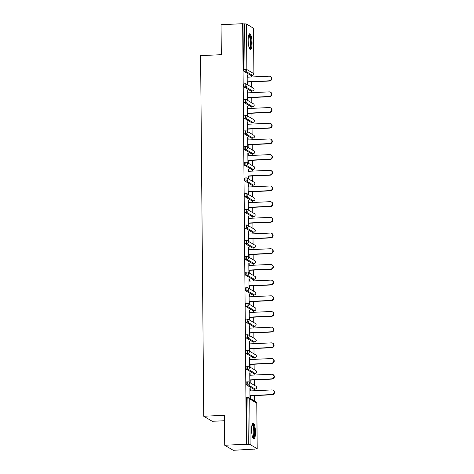 <?xml version="1.0" encoding="UTF-8"?>
<svg xmlns="http://www.w3.org/2000/svg" width="474" height="474" viewBox="0 0 474 474"><rect width="100%" height="100%" fill="white"/><g stroke="black" fill="none" stroke-linecap="round" stroke-linejoin="round"><path stroke-width="0.71" d="M255.45 432.187A7.934 1.908 87.3 0 0 253.14 423.11A7.934 1.908 87.3 0 0 251.576 429.888A7.934 1.908 87.3 0 0 253.88 438.965A7.934 1.908 87.3 0 0 255.45 432.187M252.055 42.814A7.934 1.908 87.3 0 0 249.745 33.743A7.934 1.908 87.3 0 0 248.175 40.521A7.934 1.908 87.3 0 0 250.485 49.592A7.934 1.908 87.3 0 0 252.055 42.814M224.51 420.728L212.275 421.297L203.743 416.249L200.597 55.642L221.317 54.676L221.05 24.707L242.658 23.7L243.032 23.919L243.429 69.477L245.005 69.4L244.608 23.848L243.032 23.919M254.852 449.293L254.479 449.074L257.169 448.706L250.13 444.541L246.326 444.245L224.723 445.252L233.249 450.3L254.852 449.056M254.431 400.945L254.384 395.606M254.342 390.742L254.331 389.101M254.295 385.255L254.248 379.917M254.206 375.053L254.194 373.411M254.159 369.566L254.111 364.228M254.07 359.363L254.058 357.728M254.023 353.882L253.975 348.544M253.934 343.68L253.916 342.038M253.886 338.193L253.839 332.855M253.797 327.99L253.78 326.349M253.75 322.504L253.703 317.165M253.661 312.301L253.643 310.666M253.614 306.82L253.566 301.482M253.525 296.617L253.507 294.976M253.472 291.131L253.43 285.792M253.383 280.928L253.371 279.287M253.335 275.441L253.288 270.103M253.246 265.239L253.234 263.603M253.199 259.758L253.152 254.419M253.11 249.555L253.098 247.914M253.063 244.069L253.015 238.73M252.974 233.866L252.962 232.224M252.926 228.379L252.879 223.041M252.838 218.176L252.826 216.541M252.79 212.696L252.743 207.357M252.701 202.493L252.683 200.852M252.654 197.006L252.606 191.668M252.565 186.803L252.547 185.162M252.518 181.317L252.47 175.978M252.429 171.114L252.411 169.479M252.381 165.633L252.334 160.295M252.292 155.431L252.275 153.789M252.239 149.944L252.198 144.606M252.15 139.741L252.138 138.1M252.103 134.255L252.061 128.916M252.014 124.052L252.002 122.416M251.967 118.571L251.919 113.233M251.878 108.368L251.866 106.727M251.83 102.882L251.783 97.543M251.741 92.679L251.73 91.044M251.694 87.192L251.647 81.854M251.605 76.989L251.593 75.354M244.608 23.848L246.462 23.996L253.495 28.274M224.723 445.252L224.463 415.283L203.743 416.249M246.326 444.245L242.658 23.7M247.594 82.043L247.612 84.508L247.238 84.289L247.155 74.732L247.529 74.957L247.161 74.975M247.552 77.179L247.529 74.957M246.699 444.464L246.302 398.912A1.529 0.367 -92.7 0 1 246.604 397.609A1.529 0.367 -92.7 0 1 246.664 397.621M250.965 75.366A1.529 0.367 -92.7 0 1 250.906 75.384A1.529 0.367 -92.7 0 1 250.847 75.372L243.814 71.207A1.529 0.367 -92.7 0 1 243.429 69.477M253.703 389.113A1.529 0.367 -92.7 0 1 253.643 389.13A1.529 0.367 -92.7 0 1 253.59 389.118L246.551 384.953A1.529 0.367 -92.7 0 1 246.166 383.223A1.529 0.367 -92.7 0 1 246.468 381.92A1.529 0.367 -92.7 0 1 246.521 381.937M253.566 373.423A1.529 0.367 -92.7 0 1 253.507 373.447A1.529 0.367 -92.7 0 1 253.448 373.429L246.415 369.264A1.529 0.367 -92.7 0 1 246.03 367.534A1.529 0.367 -92.7 0 1 246.332 366.23A1.529 0.367 -92.7 0 1 246.385 366.248M253.43 357.74A1.529 0.367 -92.7 0 1 253.371 357.757A1.529 0.367 -92.7 0 1 253.312 357.74L246.279 353.574A1.529 0.367 -92.7 0 1 245.893 351.85A1.529 0.367 -92.7 0 1 246.19 350.547A1.529 0.367 -92.7 0 1 246.249 350.559M253.288 342.05A1.529 0.367 -92.7 0 1 253.234 342.074A1.529 0.367 -92.7 0 1 253.175 342.056L246.142 337.891A1.529 0.367 -92.7 0 1 245.751 336.161A1.529 0.367 -92.7 0 1 246.053 334.857A1.529 0.367 -92.7 0 1 246.113 334.875M253.152 326.361A1.529 0.367 -92.7 0 1 253.098 326.385A1.529 0.367 -92.7 0 1 253.039 326.367L246 322.202A1.529 0.367 -92.7 0 1 245.615 320.471A1.529 0.367 -92.7 0 1 245.917 319.168A1.529 0.367 -92.7 0 1 245.976 319.186M253.015 310.677A1.529 0.367 -92.7 0 1 252.962 310.695A1.529 0.367 -92.7 0 1 252.903 310.677L245.864 306.512A1.529 0.367 -92.7 0 1 245.479 304.788A1.529 0.367 -92.7 0 1 245.781 303.484A1.529 0.367 -92.7 0 1 245.84 303.496M252.879 294.988A1.529 0.367 -92.7 0 1 252.826 295.012A1.529 0.367 -92.7 0 1 252.766 294.994L245.728 290.829A1.529 0.367 -92.7 0 1 245.342 289.099A1.529 0.367 -92.7 0 1 245.645 287.795A1.529 0.367 -92.7 0 1 245.704 287.813M252.743 279.299A1.529 0.367 -92.7 0 1 252.689 279.322A1.529 0.367 -92.7 0 1 252.63 279.305L245.591 275.139A1.529 0.367 -92.7 0 1 245.206 273.409A1.529 0.367 -92.7 0 1 245.508 272.106A1.529 0.367 -92.7 0 1 245.568 272.123M252.606 263.615A1.529 0.367 -92.7 0 1 252.547 263.633A1.529 0.367 -92.7 0 1 252.494 263.615L245.455 259.45A1.529 0.367 -92.7 0 1 245.07 257.726A1.529 0.367 -92.7 0 1 245.372 256.422A1.529 0.367 -92.7 0 1 245.431 256.434M252.47 247.926A1.529 0.367 -92.7 0 1 252.411 247.949A1.529 0.367 -92.7 0 1 252.358 247.932L245.319 243.766A1.529 0.367 -92.7 0 1 244.934 242.036A1.529 0.367 -92.7 0 1 245.236 240.733A1.529 0.367 -92.7 0 1 245.295 240.751M252.334 232.236A1.529 0.367 -92.7 0 1 252.275 232.26A1.529 0.367 -92.7 0 1 252.215 232.242L245.182 228.077A1.529 0.367 -92.7 0 1 244.797 226.347A1.529 0.367 -92.7 0 1 245.099 225.043A1.529 0.367 -92.7 0 1 245.153 225.061M252.198 216.553A1.529 0.367 -92.7 0 1 252.138 216.571A1.529 0.367 -92.7 0 1 252.079 216.559L245.046 212.388A1.529 0.367 -92.7 0 1 244.661 210.663A1.529 0.367 -92.7 0 1 244.963 209.36A1.529 0.367 -92.7 0 1 245.017 209.372M252.061 200.863A1.529 0.367 -92.7 0 1 252.002 200.887A1.529 0.367 -92.7 0 1 251.943 200.869L244.91 196.704A1.529 0.367 -92.7 0 1 244.519 194.974A1.529 0.367 -92.7 0 1 244.821 193.67A1.529 0.367 -92.7 0 1 244.88 193.688M251.919 185.174A1.529 0.367 -92.7 0 1 251.866 185.198A1.529 0.367 -92.7 0 1 251.807 185.18L244.774 181.015A1.529 0.367 -92.7 0 1 244.383 179.285A1.529 0.367 -92.7 0 1 244.685 177.981A1.529 0.367 -92.7 0 1 244.744 177.999M251.783 169.491A1.529 0.367 -92.7 0 1 251.73 169.508A1.529 0.367 -92.7 0 1 251.67 169.496L244.631 165.325A1.529 0.367 -92.7 0 1 244.246 163.601A1.529 0.367 -92.7 0 1 244.548 162.298A1.529 0.367 -92.7 0 1 244.608 162.309M251.647 153.801A1.529 0.367 -92.7 0 1 251.593 153.825A1.529 0.367 -92.7 0 1 251.534 153.807L244.495 149.642A1.529 0.367 -92.7 0 1 244.11 147.912A1.529 0.367 -92.7 0 1 244.412 146.608A1.529 0.367 -92.7 0 1 244.471 146.626M251.51 138.112A1.529 0.367 -92.7 0 1 251.457 138.135A1.529 0.367 -92.7 0 1 251.398 138.118L244.359 133.952A1.529 0.367 -92.7 0 1 243.974 132.222A1.529 0.367 -92.7 0 1 244.276 130.919A1.529 0.367 -92.7 0 1 244.335 130.937M251.374 122.428A1.529 0.367 -92.7 0 1 251.321 122.446A1.529 0.367 -92.7 0 1 251.261 122.434L244.223 118.269A1.529 0.367 -92.7 0 1 243.837 116.539A1.529 0.367 -92.7 0 1 244.14 115.235A1.529 0.367 -92.7 0 1 244.199 115.247M251.238 106.739A1.529 0.367 -92.7 0 1 251.179 106.763A1.529 0.367 -92.7 0 1 251.125 106.745L244.086 102.58A1.529 0.367 -92.7 0 1 243.701 100.849A1.529 0.367 -92.7 0 1 244.003 99.546A1.529 0.367 -92.7 0 1 244.063 99.564M251.102 91.049A1.529 0.367 -92.7 0 1 251.042 91.073A1.529 0.367 -92.7 0 1 250.989 91.055L243.95 86.89A1.529 0.367 -92.7 0 1 243.565 85.16A1.529 0.367 -92.7 0 1 243.867 83.857A1.529 0.367 -92.7 0 1 243.92 83.874M247.689 92.868L247.665 90.641L247.298 90.421L247.381 99.973L247.754 100.198L247.73 97.733M247.825 108.558L247.807 106.33L247.434 106.111L247.517 115.662L247.89 115.881L247.866 113.422M247.961 124.241L247.943 122.019L247.57 121.794L247.653 131.351L248.026 131.571L248.003 129.106M248.098 139.931L248.08 137.703L247.706 137.484L247.789 147.035L248.163 147.26L248.139 144.795M248.234 155.62L248.216 153.392L247.843 153.173L247.926 162.724L248.299 162.943L248.275 160.485M248.37 171.304L248.352 169.082L247.979 168.857L248.062 178.414L248.435 178.633L248.412 176.168M248.506 186.993L248.489 184.765L248.115 184.546L248.198 194.097L248.572 194.322L248.554 191.857M248.643 202.682L248.625 200.455L248.252 200.235L248.335 209.786L248.708 210.006L248.69 207.547M248.785 218.366L248.761 216.144L248.388 215.919L248.471 225.476L248.844 225.695L248.826 223.23M248.921 234.055L248.897 231.827L248.524 231.608L248.613 241.159L248.98 241.385L248.963 238.92M249.057 249.745L249.04 247.517L248.666 247.298L248.749 256.849L249.123 257.068L249.099 254.609M249.194 265.428L249.176 263.206L248.803 262.981L248.886 272.538L249.259 272.757L249.235 270.293M249.33 281.118L249.312 278.89L248.939 278.671L249.022 288.222L249.395 288.447L249.371 285.982M249.466 296.807L249.448 294.579L249.075 294.36L249.158 303.911L249.531 304.13L249.508 301.671M249.602 312.49L249.585 310.269L249.211 310.043L249.294 319.6L249.668 319.82L249.644 317.355M249.739 328.18L249.721 325.952L249.348 325.733L249.431 335.284L249.804 335.509L249.786 333.044M249.875 343.869L249.857 341.641L249.484 341.422L249.567 350.973L249.94 351.193L249.922 348.734M250.017 359.553L249.994 357.331L249.62 357.106L249.703 366.663L250.076 366.882L250.059 364.417M250.154 375.242L250.13 373.014L249.757 372.795L249.839 382.346L250.213 382.571L250.195 380.107M250.29 390.931L250.266 388.704L249.899 388.484L249.982 398.036L250.355 398.255L250.331 395.796M247.665 90.641L247.298 90.658M247.807 106.33L247.434 106.348M247.943 122.019L247.57 122.037M248.08 137.703L247.706 137.721M248.216 153.392L247.843 153.41M248.352 169.082L247.979 169.1M248.489 184.765L248.121 184.783M248.625 200.455L248.258 200.472M248.761 216.144L248.394 216.162M248.897 231.827L248.53 231.845M249.04 247.517L248.666 247.535M249.176 263.206L248.803 263.224M249.312 278.89L248.939 278.908M249.448 294.579L249.075 294.597M249.585 310.269L249.211 310.286M249.721 325.952L249.348 325.97M249.857 341.641L249.49 341.659M249.994 357.331L249.626 357.349M250.13 373.014L249.762 373.032M250.266 388.704L249.899 388.721M270.293 76.474L270.666 76.699A2.34 2.246 120.6 0 1 269.493 81.024L269.119 80.799A2.34 2.246 -59.4 0 0 270.293 76.474A2.34 2.246 -59.4 0 0 269.078 76.178L247.179 77.197M269.119 80.799L247.221 81.824M269.493 81.024L247.221 82.061M270.429 92.163L270.802 92.383A2.34 2.246 120.6 0 1 269.629 96.708L269.256 96.489A2.34 2.246 -59.4 0 0 270.429 92.163A2.34 2.246 -59.4 0 0 269.214 91.861L247.315 92.886M269.256 96.489L247.357 97.514M269.629 96.708L247.357 97.751M270.565 107.853L270.938 108.072A2.34 2.246 120.6 0 1 269.765 112.397L269.392 112.178A2.34 2.246 -59.4 0 0 270.565 107.853A2.34 2.246 -59.4 0 0 269.351 107.551L247.452 108.576M269.392 112.178L247.493 113.197M269.765 112.397L247.493 113.44M270.701 123.536L271.075 123.761A2.34 2.246 120.6 0 1 269.902 128.087L269.528 127.862A2.34 2.246 -59.4 0 0 270.701 123.536A2.34 2.246 -59.4 0 0 269.487 123.24L247.588 124.259M269.528 127.862L247.629 128.887M269.902 128.087L247.635 129.124M270.838 139.226L271.211 139.445A2.34 2.246 120.6 0 1 270.038 143.77L269.665 143.551A2.34 2.246 -59.4 0 0 270.838 139.226A2.34 2.246 -59.4 0 0 269.629 138.923L247.724 139.948M269.665 143.551L247.766 144.576M270.038 143.77L247.772 144.813M270.974 154.915L271.347 155.134A2.34 2.246 120.6 0 1 270.174 159.46L269.807 159.24A2.34 2.246 -59.4 0 0 270.974 154.915A2.34 2.246 -59.4 0 0 269.765 154.613L247.866 155.638M269.807 159.24L247.902 160.259M270.174 159.46L247.908 160.502M248.826 34.898A6.867 1.653 -92.7 0 1 250.112 36.326A6.867 1.653 -92.7 0 1 250.971 44.278A6.867 1.653 -92.7 0 1 249.46 48.532M249.265 48.046A6.358 1.529 87.3 0 0 250.379 43.513A6.358 1.529 87.3 0 0 249.561 36.747A6.358 1.529 87.3 0 0 248.672 35.396M250.053 49.415A7.886 1.896 87.3 0 0 251.25 43.513A7.886 1.896 87.3 0 0 250.231 35.526A7.886 1.896 87.3 0 0 249.33 33.962M252.221 424.266A6.867 1.653 -92.7 0 1 253.513 425.693A6.867 1.653 -92.7 0 1 254.366 433.645A6.867 1.653 -92.7 0 1 252.861 437.899M252.66 437.419A6.358 1.529 87.3 0 0 253.774 432.881A6.358 1.529 87.3 0 0 252.962 426.114A6.358 1.529 87.3 0 0 252.067 424.763M253.448 438.788A7.886 1.896 87.3 0 0 254.651 432.886A7.886 1.896 87.3 0 0 253.626 424.894A7.886 1.896 87.3 0 0 252.725 423.329M271.11 170.599L271.483 170.824A2.34 2.246 120.6 0 1 270.316 175.149L269.943 174.924A2.34 2.246 -59.4 0 0 271.11 170.599A2.34 2.246 -59.4 0 0 269.902 170.302L248.003 171.321M269.943 174.924L248.038 175.949M270.316 175.149L248.044 176.186M271.247 186.288L271.62 186.507A2.34 2.246 120.6 0 1 270.453 190.832L270.079 190.613A2.34 2.246 -59.4 0 0 271.247 186.288A2.34 2.246 -59.4 0 0 270.038 185.986L248.139 187.011M270.079 190.613L248.18 191.638M270.453 190.832L248.18 191.875M271.389 201.977L271.762 202.197A2.34 2.246 120.6 0 1 270.589 206.522L270.216 206.303A2.34 2.246 -59.4 0 0 271.389 201.977A2.34 2.246 -59.4 0 0 270.174 201.675L248.275 202.7M270.216 206.303L248.317 207.322M270.589 206.522L248.317 207.559M271.525 217.661L271.898 217.88A2.34 2.246 120.6 0 1 270.725 222.211L270.352 221.986A2.34 2.246 -59.4 0 0 271.525 217.661A2.34 2.246 -59.4 0 0 270.31 217.365L248.412 218.384M270.352 221.986L248.453 223.011M270.725 222.211L248.453 223.248M271.661 233.35L272.035 233.569A2.34 2.246 120.6 0 1 270.861 237.895L270.488 237.675A2.34 2.246 -59.4 0 0 271.661 233.35A2.34 2.246 -59.4 0 0 270.447 233.048L248.548 234.073M270.488 237.675L248.589 238.7M270.861 237.895L248.589 238.937M271.798 249.04L272.171 249.259A2.34 2.246 120.6 0 1 270.998 253.584L270.624 253.365A2.34 2.246 -59.4 0 0 271.798 249.04A2.34 2.246 -59.4 0 0 270.583 248.737L248.684 249.762M270.624 253.365L248.726 254.384M270.998 253.584L248.726 254.621M271.934 264.723L272.307 264.942A2.34 2.246 120.6 0 1 271.134 269.273L270.761 269.048A2.34 2.246 -59.4 0 0 271.934 264.723A2.34 2.246 -59.4 0 0 270.719 264.427L248.82 265.446M270.761 269.048L248.862 270.073M271.134 269.273L248.862 270.31M272.07 280.412L272.443 280.632A2.34 2.246 120.6 0 1 271.27 284.957L270.897 284.738A2.34 2.246 -59.4 0 0 272.07 280.412A2.34 2.246 -59.4 0 0 270.861 280.11L248.957 281.135M270.897 284.738L248.998 285.763M271.27 284.957L249.004 286M272.206 296.102L272.58 296.321A2.34 2.246 120.6 0 1 271.406 300.646L271.033 300.427A2.34 2.246 -59.4 0 0 272.206 296.102A2.34 2.246 -59.4 0 0 270.998 295.8L249.099 296.825M271.033 300.427L249.134 301.446M271.406 300.646L249.14 301.683M272.343 311.785L272.716 312.005A2.34 2.246 120.6 0 1 271.549 316.336L271.175 316.111A2.34 2.246 -59.4 0 0 272.343 311.785A2.34 2.246 -59.4 0 0 271.134 311.489L249.235 312.508M271.175 316.111L249.271 317.136M271.549 316.336L249.277 317.373M272.479 327.475L272.852 327.694A2.34 2.246 120.6 0 1 271.685 332.019L271.312 331.8A2.34 2.246 -59.4 0 0 272.479 327.475A2.34 2.246 -59.4 0 0 271.27 327.173L249.371 328.198M271.312 331.8L249.413 332.825M271.685 332.019L249.413 333.062M272.621 343.164L272.994 343.383A2.34 2.246 120.6 0 1 271.821 347.709L271.448 347.489A2.34 2.246 -59.4 0 0 272.621 343.164A2.34 2.246 -59.4 0 0 271.406 342.862L249.508 343.887M271.448 347.489L249.549 348.509M271.821 347.709L249.549 348.746M272.757 358.848L273.131 359.067A2.34 2.246 120.6 0 1 271.958 363.398L271.584 363.173A2.34 2.246 -59.4 0 0 272.757 358.848A2.34 2.246 -59.4 0 0 271.543 358.551L249.644 359.57M271.584 363.173L249.685 364.198M271.958 363.398L249.685 364.435M272.894 374.537L273.267 374.756A2.34 2.246 120.6 0 1 272.094 379.082L271.721 378.862A2.34 2.246 -59.4 0 0 272.894 374.537A2.34 2.246 -59.4 0 0 271.679 374.235L249.78 375.26M271.721 378.862L249.822 379.887M272.094 379.082L249.822 380.124M273.03 390.226L273.403 390.446A2.34 2.246 120.6 0 1 272.23 394.771L271.857 394.552A2.34 2.246 -59.4 0 0 273.03 390.226A2.34 2.246 -59.4 0 0 271.815 389.924L249.917 390.949M271.857 394.552L249.958 395.571M272.23 394.771L249.958 395.808M246.462 23.996L246.859 69.554L253.892 73.719L253.495 28.162M250.847 75.372L252.429 75.295L245.39 71.13A1.529 0.367 87.3 0 1 245.005 69.4L246.859 69.554A1.529 1.463 120.6 0 1 245.39 71.13L243.814 71.207M252.547 75.283A1.529 0.367 -92.7 0 1 252.488 75.313A1.529 0.367 -92.7 0 1 252.429 75.295A1.529 1.463 120.6 0 0 253.892 73.719L253.892 73.831M257.169 448.706L256.772 403.155L249.733 398.99L250.13 444.541M248.275 444.393L247.878 398.835L246.302 398.912M256.772 403.267L256.772 403.155A1.529 1.463 -59.4 0 0 256.067 401.911L249.028 397.745A1.529 1.463 -59.4 0 1 249.733 398.99L247.878 398.835A1.529 0.367 -92.7 0 1 248.18 397.532A1.529 0.367 -92.7 0 1 248.24 397.55A1.529 1.463 -59.4 0 1 249.028 397.745A1.529 1.529 0 0 0 248.18 397.532L246.604 397.609M250.989 91.055L252.565 90.984A1.529 1.463 120.6 0 0 254.028 89.408A1.529 1.463 -59.4 0 0 253.329 88.164L246.29 83.999A1.529 1.463 -59.4 0 0 245.502 83.803A1.529 0.367 -92.7 0 0 245.443 83.785A1.529 0.367 -92.7 0 0 245.141 85.089A1.529 0.367 87.3 0 0 245.526 86.819L243.95 86.89M252.683 90.972A1.529 0.367 -92.7 0 1 252.624 90.996A1.529 0.367 -92.7 0 1 252.565 90.984L245.526 86.819A1.529 1.463 120.6 0 0 246.995 85.243A1.529 1.463 -59.4 0 0 246.29 83.999A1.529 1.529 0 0 0 245.443 83.785L243.867 83.857M251.125 106.745L252.701 106.668L245.662 102.502L244.086 102.58M251.261 122.434L252.838 122.357L245.799 118.192L244.223 118.269M251.398 138.118L252.974 138.047L245.941 133.881L244.359 133.952M251.534 153.807L253.11 153.73L246.077 149.565L244.495 149.642M251.67 169.496L253.246 169.419L246.213 165.254L244.631 165.325M251.807 185.18L253.389 185.109L246.35 180.944L244.774 181.015M251.943 200.869L253.525 200.792L246.486 196.627L244.91 196.704M252.079 216.559L253.661 216.482L246.622 212.316L245.046 212.388M252.215 232.242L253.797 232.171L246.758 228.006L245.182 228.077M252.358 247.932L253.934 247.855L246.895 243.689L245.319 243.766M252.494 263.615L254.07 263.544L247.031 259.379L245.455 259.45M252.63 279.305L254.206 279.233L247.173 275.068L245.591 275.139M252.766 294.994L254.342 294.917L247.309 290.752L245.728 290.829M252.903 310.677L254.479 310.606L247.446 306.441L245.864 306.512M253.039 326.367L254.615 326.296L247.582 322.13L246 322.202M253.175 342.056L254.757 341.979L247.718 337.814L246.142 337.891M253.312 357.74L254.894 357.669L247.855 353.503L246.279 353.574M253.448 373.429L255.03 373.358L247.991 369.193L246.415 369.264M253.59 389.118L255.166 389.041L248.127 384.876L246.551 384.953M252.82 106.662A1.529 0.367 -92.7 0 1 252.761 106.686A1.529 0.367 -92.7 0 1 252.701 106.668A1.529 1.463 120.6 0 0 254.171 105.092A1.529 1.463 -59.4 0 0 253.466 103.847L246.427 99.682A1.529 1.463 -59.4 0 0 245.639 99.487A1.529 0.367 -92.7 0 0 245.579 99.475A1.529 0.367 -92.7 0 0 245.277 100.778A1.529 0.367 87.3 0 0 245.662 102.502A1.529 1.463 120.6 0 0 247.132 100.926A1.529 1.463 -59.4 0 0 246.427 99.682A1.529 1.529 0 0 0 245.579 99.475L244.003 99.546M252.962 122.345A1.529 0.367 -92.7 0 1 252.897 122.375A1.529 0.367 -92.7 0 1 252.838 122.357A1.529 1.463 120.6 0 0 254.307 120.781A1.529 1.463 -59.4 0 0 253.602 119.537L246.563 115.372A1.529 1.463 -59.4 0 0 245.775 115.176A1.529 0.367 -92.7 0 0 245.716 115.158A1.529 0.367 -92.7 0 0 245.413 116.462A1.529 0.367 87.3 0 0 245.799 118.192A1.529 1.463 120.6 0 0 247.268 116.616A1.529 1.463 -59.4 0 0 246.563 115.372A1.529 1.529 0 0 0 245.716 115.158L244.14 115.235M253.098 138.035A1.529 0.367 -92.7 0 1 253.033 138.058A1.529 0.367 -92.7 0 1 252.974 138.047A1.529 1.463 120.6 0 0 254.443 136.471A1.529 1.463 -59.4 0 0 253.738 135.226L246.705 131.061A1.529 1.463 -59.4 0 0 245.911 130.865A1.529 0.367 -92.7 0 0 245.852 130.848A1.529 0.367 -92.7 0 0 245.55 132.151A1.529 0.367 87.3 0 0 245.941 133.881A1.529 1.463 120.6 0 0 247.404 132.299A1.529 1.463 -59.4 0 0 246.705 131.061A1.529 1.529 0 0 0 245.852 130.848L244.276 130.919M253.234 153.724A1.529 0.367 -92.7 0 1 253.169 153.748A1.529 0.367 -92.7 0 1 253.11 153.73A1.529 1.463 120.6 0 0 254.579 152.154A1.529 1.463 -59.4 0 0 253.874 150.91L246.841 146.744A1.529 1.463 -59.4 0 0 246.047 146.549A1.529 0.367 -92.7 0 0 245.988 146.537A1.529 0.367 -92.7 0 0 245.692 147.841A1.529 0.367 87.3 0 0 246.077 149.565A1.529 1.463 120.6 0 0 247.541 147.989A1.529 1.463 -59.4 0 0 246.841 146.744A1.529 1.529 0 0 0 245.988 146.537L244.412 146.608M253.371 169.408A1.529 0.367 -92.7 0 1 253.306 169.437A1.529 0.367 -92.7 0 1 253.246 169.419A1.529 1.463 120.6 0 0 254.716 167.843A1.529 1.463 -59.4 0 0 254.011 166.599L246.978 162.434A1.529 1.463 -59.4 0 0 246.184 162.238A1.529 0.367 -92.7 0 0 246.13 162.221A1.529 0.367 -92.7 0 0 245.828 163.524A1.529 0.367 87.3 0 0 246.213 165.254A1.529 1.463 120.6 0 0 247.677 163.678A1.529 1.463 -59.4 0 0 246.978 162.434A1.529 1.529 0 0 0 246.13 162.221L244.548 162.298M253.507 185.097A1.529 0.367 -92.7 0 1 253.442 185.121A1.529 0.367 -92.7 0 1 253.389 185.109A1.529 1.463 120.6 0 0 254.852 183.533A1.529 1.463 -59.4 0 0 254.153 182.289L247.114 178.117A1.529 1.463 -59.4 0 0 246.32 177.928A1.529 0.367 -92.7 0 0 246.267 177.91A1.529 0.367 -92.7 0 0 245.965 179.213A1.529 0.367 87.3 0 0 246.35 180.944A1.529 1.463 120.6 0 0 247.813 179.362A1.529 1.463 -59.4 0 0 247.114 178.117A1.529 1.529 0 0 0 246.267 177.91L244.685 177.981M253.643 200.786A1.529 0.367 -92.7 0 1 253.578 200.81A1.529 0.367 -92.7 0 1 253.525 200.792A1.529 1.463 120.6 0 0 254.988 199.216A1.529 1.463 -59.4 0 0 254.289 197.972L247.25 193.807A1.529 1.463 -59.4 0 0 246.462 193.611A1.529 0.367 -92.7 0 0 246.403 193.599A1.529 0.367 -92.7 0 0 246.101 194.903A1.529 0.367 87.3 0 0 246.486 196.627A1.529 1.463 120.6 0 0 247.955 195.051A1.529 1.463 -59.4 0 0 247.25 193.807A1.529 1.529 0 0 0 246.403 193.599L244.821 193.67M253.78 216.47A1.529 0.367 -92.7 0 1 253.72 216.499A1.529 0.367 -92.7 0 1 253.661 216.482A1.529 1.463 120.6 0 0 255.125 214.906A1.529 1.463 -59.4 0 0 254.425 213.661L247.387 209.496A1.529 1.463 -59.4 0 0 246.599 209.301A1.529 0.367 -92.7 0 0 246.539 209.283A1.529 0.367 -92.7 0 0 246.237 210.586A1.529 0.367 87.3 0 0 246.622 212.316A1.529 1.463 120.6 0 0 248.092 210.74A1.529 1.463 -59.4 0 0 247.387 209.496A1.529 1.529 0 0 0 246.539 209.283L244.963 209.36M253.916 232.159A1.529 0.367 -92.7 0 1 253.857 232.183A1.529 0.367 -92.7 0 1 253.797 232.171A1.529 1.463 120.6 0 0 255.261 230.589A1.529 1.463 -59.4 0 0 254.562 229.351L247.523 225.18A1.529 1.463 -59.4 0 0 246.735 224.99A1.529 0.367 -92.7 0 0 246.676 224.972A1.529 0.367 -92.7 0 0 246.373 226.276A1.529 0.367 87.3 0 0 246.758 228.006A1.529 1.463 120.6 0 0 248.228 226.424A1.529 1.463 -59.4 0 0 247.523 225.18A1.529 1.529 0 0 0 246.676 224.972L245.099 225.043M254.052 247.849A1.529 0.367 -92.7 0 1 253.993 247.872A1.529 0.367 -92.7 0 1 253.934 247.855A1.529 1.463 120.6 0 0 255.397 246.279A1.529 1.463 -59.4 0 0 254.698 245.034L247.659 240.869A1.529 1.463 -59.4 0 0 246.871 240.673A1.529 0.367 -92.7 0 0 246.812 240.662A1.529 0.367 -92.7 0 0 246.51 241.965A1.529 0.367 87.3 0 0 246.895 243.689A1.529 1.463 120.6 0 0 248.364 242.113A1.529 1.463 -59.4 0 0 247.659 240.869A1.529 1.529 0 0 0 246.812 240.662L245.236 240.733M254.194 263.532A1.529 0.367 -92.7 0 1 254.129 263.562A1.529 0.367 -92.7 0 1 254.07 263.544A1.529 1.463 120.6 0 0 255.539 261.968A1.529 1.463 -59.4 0 0 254.834 260.724L247.795 256.558A1.529 1.463 -59.4 0 0 247.007 256.363A1.529 0.367 -92.7 0 0 246.948 256.345A1.529 0.367 -92.7 0 0 246.646 257.649A1.529 0.367 87.3 0 0 247.031 259.379A1.529 1.463 120.6 0 0 248.5 257.803A1.529 1.463 -59.4 0 0 247.795 256.558A1.529 1.529 0 0 0 246.948 256.345L245.372 256.422M254.331 279.222A1.529 0.367 -92.7 0 1 254.265 279.245A1.529 0.367 -92.7 0 1 254.206 279.233A1.529 1.463 120.6 0 0 255.676 277.651A1.529 1.463 -59.4 0 0 254.971 276.407L247.938 272.242A1.529 1.463 -59.4 0 0 247.144 272.052A1.529 0.367 -92.7 0 0 247.084 272.035A1.529 0.367 -92.7 0 0 246.782 273.338A1.529 0.367 87.3 0 0 247.173 275.068A1.529 1.463 120.6 0 0 248.637 273.486A1.529 1.463 -59.4 0 0 247.938 272.242A1.529 1.529 0 0 0 247.084 272.035L245.508 272.106M254.467 294.911A1.529 0.367 -92.7 0 1 254.402 294.935A1.529 0.367 -92.7 0 1 254.342 294.917A1.529 1.463 120.6 0 0 255.812 293.341A1.529 1.463 -59.4 0 0 255.107 292.097L248.074 287.931A1.529 1.463 -59.4 0 0 247.28 287.736A1.529 0.367 -92.7 0 0 247.221 287.718A1.529 0.367 -92.7 0 0 246.918 289.027A1.529 0.367 87.3 0 0 247.309 290.752A1.529 1.463 120.6 0 0 248.773 289.176A1.529 1.463 -59.4 0 0 248.074 287.931A1.529 1.529 0 0 0 247.221 287.718L245.645 287.795M254.603 310.594A1.529 0.367 -92.7 0 1 254.538 310.624A1.529 0.367 -92.7 0 1 254.479 310.606A1.529 1.463 120.6 0 0 255.948 309.03A1.529 1.463 -59.4 0 0 255.243 307.786L248.21 303.621A1.529 1.463 -59.4 0 0 247.416 303.425A1.529 0.367 -92.7 0 0 247.363 303.407A1.529 0.367 -92.7 0 0 247.061 304.711A1.529 0.367 87.3 0 0 247.446 306.441A1.529 1.463 120.6 0 0 248.909 304.865A1.529 1.463 -59.4 0 0 248.21 303.621A1.529 1.529 0 0 0 247.363 303.407L245.781 303.484M254.739 326.284A1.529 0.367 -92.7 0 1 254.674 326.308A1.529 0.367 -92.7 0 1 254.615 326.296A1.529 1.463 120.6 0 0 256.084 324.714A1.529 1.463 -59.4 0 0 255.379 323.469L248.346 319.304A1.529 1.463 -59.4 0 0 247.552 319.115A1.529 0.367 -92.7 0 0 247.499 319.097A1.529 0.367 -92.7 0 0 247.197 320.4A1.529 0.367 87.3 0 0 247.582 322.13A1.529 1.463 120.6 0 0 249.046 320.548A1.529 1.463 -59.4 0 0 248.346 319.304A1.529 1.529 0 0 0 247.499 319.097L245.917 319.168M254.876 341.973A1.529 0.367 -92.7 0 1 254.811 341.997A1.529 0.367 -92.7 0 1 254.757 341.979A1.529 1.463 120.6 0 0 256.221 340.403A1.529 1.463 -59.4 0 0 255.522 339.159L248.483 334.994A1.529 1.463 -59.4 0 0 247.695 334.798A1.529 0.367 -92.7 0 0 247.635 334.78A1.529 0.367 -92.7 0 0 247.333 336.09A1.529 0.367 87.3 0 0 247.718 337.814A1.529 1.463 120.6 0 0 249.182 336.238A1.529 1.463 -59.4 0 0 248.483 334.994A1.529 1.529 0 0 0 247.635 334.78L246.053 334.857M255.012 357.657A1.529 0.367 -92.7 0 1 254.947 357.686A1.529 0.367 -92.7 0 1 254.894 357.669A1.529 1.463 120.6 0 0 256.357 356.093A1.529 1.463 -59.4 0 0 255.658 354.848L248.619 350.683A1.529 1.463 -59.4 0 0 247.831 350.487A1.529 0.367 -92.7 0 0 247.772 350.47A1.529 0.367 -92.7 0 0 247.469 351.773A1.529 0.367 87.3 0 0 247.855 353.503A1.529 1.463 120.6 0 0 249.324 351.927A1.529 1.463 -59.4 0 0 248.619 350.683A1.529 1.529 0 0 0 247.772 350.47L246.19 350.547M255.148 373.346A1.529 0.367 -92.7 0 1 255.089 373.37A1.529 0.367 -92.7 0 1 255.03 373.358A1.529 1.463 120.6 0 0 256.493 371.776A1.529 1.463 -59.4 0 0 255.794 370.532L248.755 366.366A1.529 1.463 -59.4 0 0 247.967 366.177A1.529 0.367 -92.7 0 0 247.908 366.159A1.529 0.367 -92.7 0 0 247.606 367.463A1.529 0.367 87.3 0 0 247.991 369.193A1.529 1.463 120.6 0 0 249.46 367.611A1.529 1.463 -59.4 0 0 248.755 366.366A1.529 1.529 0 0 0 247.908 366.159L246.332 366.23M255.285 389.036A1.529 0.367 -92.7 0 1 255.225 389.059A1.529 0.367 -92.7 0 1 255.166 389.041A1.529 1.463 120.6 0 0 256.63 387.465A1.529 1.463 -59.4 0 0 255.93 386.221L248.891 382.056A1.529 1.463 -59.4 0 0 248.103 381.86A1.529 0.367 -92.7 0 0 248.044 381.843A1.529 0.367 -92.7 0 0 247.742 383.146A1.529 0.367 87.3 0 0 248.127 384.876A1.529 1.463 120.6 0 0 249.597 383.3A1.529 1.463 -59.4 0 0 248.891 382.056A1.529 1.529 0 0 0 248.044 381.843L246.468 381.92M253.543 28.221L253.94 73.772A1.529 1.529 0 0 1 252.488 75.313L250.906 75.384M256.067 401.911A1.529 1.529 0 0 1 256.813 403.208L257.21 448.765M251.042 91.073L252.624 90.996A1.529 1.529 0 0 0 253.329 88.164M251.179 106.763L252.761 106.686A1.529 1.529 0 0 0 253.466 103.847M251.321 122.446L252.897 122.375A1.529 1.529 0 0 0 253.602 119.537M251.457 138.135L253.033 138.058A1.529 1.529 0 0 0 253.738 135.226M251.593 153.825L253.169 153.748A1.529 1.529 0 0 0 253.874 150.91M251.73 169.508L253.306 169.437A1.529 1.529 0 0 0 254.011 166.599M251.866 185.198L253.442 185.121A1.529 1.529 0 0 0 254.153 182.289M252.002 200.887L253.578 200.81A1.529 1.529 0 0 0 254.289 197.972M252.138 216.571L253.72 216.499A1.529 1.529 0 0 0 254.425 213.661M252.275 232.26L253.857 232.183A1.529 1.529 0 0 0 254.562 229.351M252.411 247.949L253.993 247.872A1.529 1.529 0 0 0 254.698 245.034M252.547 263.633L254.129 263.562A1.529 1.529 0 0 0 254.834 260.724M252.689 279.322L254.265 279.245A1.529 1.529 0 0 0 254.971 276.407M252.826 295.012L254.402 294.935A1.529 1.529 0 0 0 255.107 292.097M252.962 310.695L254.538 310.624A1.529 1.529 0 0 0 255.243 307.786M253.098 326.385L254.674 326.308A1.529 1.529 0 0 0 255.379 323.469M253.234 342.074L254.811 341.997A1.529 1.529 0 0 0 255.522 339.159M253.371 357.757L254.947 357.686A1.529 1.529 0 0 0 255.658 354.848M253.507 373.447L255.089 373.37A1.529 1.529 0 0 0 255.794 370.532M253.643 389.13L255.225 389.059A1.529 1.529 0 0 0 255.93 386.221"/></g></svg>
